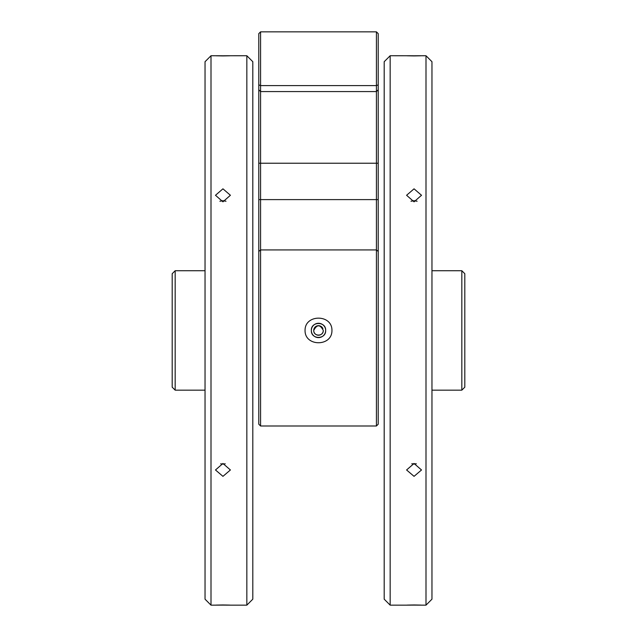 <?xml version="1.0" encoding="UTF-8"?>
<svg xmlns="http://www.w3.org/2000/svg" width="637" height="637" viewBox="0 0 637 637"><rect width="100%" height="100%" fill="white"/><g stroke="black" fill="none" stroke-linecap="round" stroke-linejoin="round"><path stroke-width="0.96" d="M325.666 330.444A7.166 7.166 0 0 0 318.5 323.278A7.166 7.166 0 0 0 311.334 330.444C310.896 321.199 326.104 321.199 325.666 330.444C326.12 339.672 310.896 339.704 311.334 330.444A7.166 7.166 0 0 0 318.5 337.61A7.166 7.166 0 0 0 325.666 330.444M305.059 330.444C304.757 314.025 332.299 314.089 331.941 330.444C332.251 346.854 304.717 346.823 305.059 330.444M376.427 425.994L376.427 199.604L378.219 199.604L378.219 424.202L376.427 425.994L260.573 425.994L260.573 199.604L376.427 199.604L376.427 91.569L378.219 89.777L378.219 199.604L378.219 163.231L260.573 163.231L260.573 199.604L258.781 199.604L258.781 33.642L260.573 31.85L260.573 85.597L376.427 85.597L378.219 84.856L378.219 89.777M260.573 425.994L258.781 424.202L258.781 163.231L260.573 163.231L260.573 91.569L258.781 89.777M258.781 84.856L260.573 85.597L260.573 91.569L376.427 91.569L376.427 31.85L378.219 33.642L378.219 84.856M376.427 31.85L260.573 31.85M258.781 330.444L258.781 245.046L258.781 330.444M378.219 330.444L378.219 245.046L378.219 330.444M323.278 330.444A4.777 4.777 0 0 1 318.5 335.221A4.777 4.777 0 0 1 313.723 330.444C316.908 324.281 320.093 324.281 323.278 330.444C323.572 336.599 313.436 336.615 313.723 330.444A4.777 4.777 0 0 1 322.911 328.612A4.777 4.777 0 0 0 313.723 330.444A4.777 4.777 0 0 0 321.884 333.82M246.838 55.738L252.809 61.709L252.809 599.178L246.838 605.15L246.838 55.738L230.411 55.745M222.95 605.102C232.585 605.174 232.585 605.126 222.95 604.967C213.323 605.126 213.323 605.174 222.95 605.102M220.681 463.792L222.95 464.086L222.95 463.489L230.411 469.971L222.95 476.349L215.481 469.971L222.95 463.489L222.95 464.086L225.219 463.792M211.006 605.15L205.034 599.178L205.034 61.709L211.006 55.738L211.006 605.15L215.919 605.15M226.008 201.244L222.95 200.703L219.892 201.244M222.95 188.823L230.411 195.272L222.95 201.825L215.481 195.272L222.95 188.823M222.95 55.785C232.585 55.714 232.585 55.761 222.95 55.921C213.323 55.761 213.323 55.714 222.95 55.785C232.585 55.714 232.585 55.761 222.95 55.921C213.323 55.761 213.323 55.714 222.95 55.785M215.481 55.745L211.006 55.738M222.95 200.703L222.95 201.825L222.95 200.703M222.95 463.489L222.95 464.086L222.95 463.489M172.189 387.177L172.189 273.711L175.175 270.725L175.175 390.163L172.189 387.177M384.191 599.178L384.191 61.709L390.163 55.738L390.163 605.15L384.191 599.178M417.108 201.244L414.05 200.703L410.992 201.244M414.05 201.825L406.589 195.272L414.05 188.823L421.519 195.272L414.05 201.825L414.05 200.703L414.05 201.825M414.05 604.967C404.415 605.126 404.415 605.174 414.05 605.102C423.677 605.174 423.677 605.126 414.05 604.967M414.05 476.349L406.589 469.971L414.05 463.489L421.519 469.971L414.05 476.349M425.994 55.738L431.966 61.709L431.966 599.178L425.994 605.15L425.994 55.738L421.519 55.745M414.05 55.921C404.415 55.761 404.415 55.714 414.05 55.785C423.677 55.714 423.677 55.761 414.05 55.921C404.415 55.761 404.415 55.714 414.05 55.785C423.677 55.714 423.677 55.761 414.05 55.921M406.589 55.745L390.163 55.738M411.781 463.792L416.319 463.792M414.05 464.086L414.05 463.489M461.825 270.725L464.811 273.711L464.811 387.177L461.825 390.163L461.825 270.725L431.966 270.725M258.781 251.44L260.573 249.927L376.427 249.927L378.219 251.44M229.981 605.15L246.838 605.15M205.034 390.163L175.175 390.163M205.034 270.725L175.175 270.725M425.994 605.15L421.081 605.15M407.019 605.15L390.163 605.15M431.966 390.163L461.825 390.163"/></g></svg>
